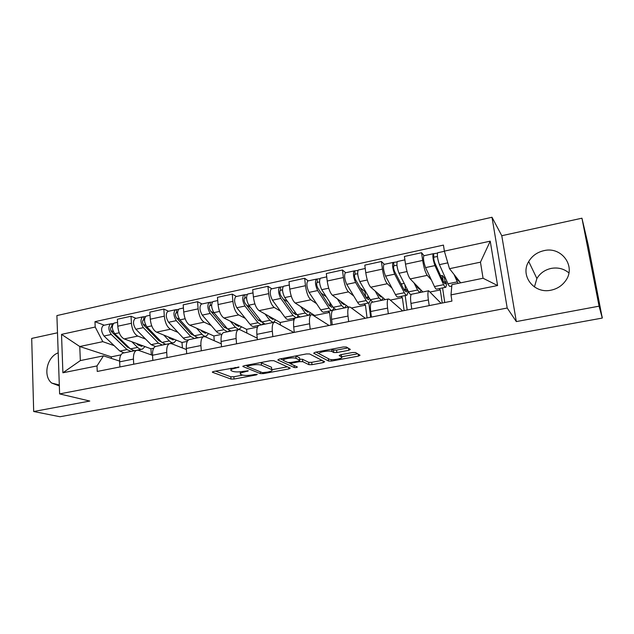 <?xml version="1.0" encoding="UTF-8"?>
<svg xmlns="http://www.w3.org/2000/svg" width="634" height="634" viewBox="0 0 634 634"><rect width="100%" height="100%" fill="white"/><g stroke="black" fill="none" stroke-linecap="round" stroke-linejoin="round"><path stroke-width="0.95" d="M239.058 367.086L213.563 371.484L212.374 372.245L230.99 379.061L234.057 379.037L256.398 374.916L257.269 374.401L255.09 374.393L252.166 374.932C247.878 375.621 244.589 375.645 242.299 374.995L240.603 374.329C239.47 373.521 240.785 372.721 244.55 371.928L248.346 370.819L243.163 371.381C238.796 372.087 235.42 372.103 233.035 371.421L231.259 370.724C230.071 369.884 231.386 369.051 235.206 368.235L239.058 367.086M534.414 286.956L536.895 278.516C540.097 273.206 544.852 269.838 551.152 268.412C557.92 267.207 563.832 268.697 568.896 272.889M543.885 250.668C537.188 252.229 532.124 255.843 528.716 261.509C519.793 275.568 533.923 294.152 551.049 290.174C557.04 288.906 561.819 285.871 565.385 281.068C576.607 266.692 561.645 246.063 543.885 250.668M58.193 352.837C46.924 356.887 42.755 376.025 51.711 383.063L59.334 385.924M348.748 350.301L350.34 349.397L346.378 347.012L343.184 346.988L315.169 352.282L313.687 353.186L328.618 361.063L331.63 361.047L358.464 356.102L360.041 355.238L355.484 352.504L352.456 352.52L340.704 354.707L339.174 355.579L341.528 356.902C344.389 358.305 332.05 360.635 329.395 359.201L319.584 353.962C316.406 352.512 329.109 350.016 331.986 351.545L333.769 352.536L336.868 352.528L348.748 350.301L348.502 348.296M507.2 308.029L516.322 321.581L599.075 306.167L602.268 318.07L59.961 416.744L33.681 411.514L89.798 401.053L59.612 393.904L507.2 308.029L491.992 217.256L56.901 315.581L59.612 393.904M273.856 360.698L270.631 360.698L244.153 365.699L242.893 366.507L260.416 373.632L263.475 373.616L288.906 368.925L290.229 368.14L273.856 360.698M279.166 359.09L306.396 353.938L309.574 353.938L324.656 361.768L323.221 362.6L311.976 364.669L308.932 364.677L302.743 361.657L299.62 361.657L292.1 363.06L290.752 363.892L297.378 366.975C297.116 367.522 296.086 367.712 294.303 367.546L277.827 359.953L279.166 359.09M599.075 306.167L581.949 218.199L588.265 245.192L602.157 317.476M57.496 332.787L31.7 338.421L33.681 411.514M581.949 218.199L501.771 235.713L491.992 217.256M602.268 318.07L601.785 315.573L602.3 317.452M123.654 352.956L122.996 353.09C120.65 354.137 119.533 357.053 119.636 361.848L119.905 366.959M145.614 339.087L137.776 336.083C134.265 334.11 132.141 329.839 131.42 323.261L117.773 326.201C118.479 332.747 120.618 336.987 124.193 338.928L150.94 348.771L151.32 354.889M117.773 326.201L117.409 319.227L131.024 316.255L136.009 318.323M133.726 364.217L133.441 359.082C133.306 354.263 134.384 351.339 136.675 350.301L138.6 350.356L152.525 355.317M131.42 323.261L131.024 316.255M156.21 346.322L155.584 346.449C153.38 347.472 152.358 350.404 152.525 355.254L152.842 360.421M168.581 311.246L163.841 309.075L149.846 312.134L150.282 319.187C151.035 325.813 153.127 330.132 156.543 332.145L181.998 342.455L182.394 347.963M167.051 357.608L166.71 352.409C166.52 347.535 167.495 344.595 169.643 343.58L171.465 343.66L186.404 349.54M177.956 332.374L170.491 329.22C167.146 327.176 165.086 322.825 164.309 316.16L163.841 309.075M189.677 339.499L189.083 339.618C187.022 340.616 186.103 343.573 186.325 348.47L186.705 353.709M202.056 303.971L197.57 301.697L183.186 304.843L183.702 311.983C184.51 318.688 186.531 323.086 189.772 325.171L213.872 335.972L214.252 340.72M201.319 350.808L200.915 345.546C200.669 340.616 201.541 337.66 203.538 336.67L205.25 336.781L221.29 343.802M211.185 325.48L204.116 322.167C200.946 320.051 198.949 315.613 198.117 308.869L197.57 301.697M224.079 332.478L223.533 332.588C221.623 333.571 220.814 336.543 221.1 341.504L221.535 346.798M236.466 296.49L232.258 294.113L217.462 297.346L218.056 304.566C218.92 311.365 220.878 315.843 223.945 318.006L246.586 329.323L246.927 333.104M236.569 343.818L236.11 338.493C235.793 333.508 236.553 330.528 238.4 329.561L239.993 329.704L257.23 338.168M245.334 318.403L238.685 314.916C235.705 312.721 233.772 308.203 232.884 301.372L232.258 294.113M236.038 296.585L235.753 296.641C233.922 299.24 234.287 302.949 236.839 307.752L250.081 324.354C251.516 326.114 252.831 326.779 254.036 326.367L258.957 325.369C257.214 326.32 256.516 329.308 256.873 334.332L257.372 339.689M271.851 288.795L267.944 286.306L252.72 289.635L253.402 296.942C254.321 303.829 256.207 308.393 259.076 310.636L280.18 322.492L280.434 325.036M272.85 336.622L272.327 331.233C271.938 326.185 272.58 323.189 274.26 322.246L275.727 322.421L293.804 332.462M298.939 316.707L298.994 317.206M280.442 311.128L274.245 307.458C271.463 305.176 269.601 300.579 268.657 293.653L267.944 286.306M294.255 319.306L292.829 318.458M271.471 288.882L271.217 288.938C269.585 291.521 269.989 295.27 272.43 300.183L284.904 317.214C286.251 319.021 287.471 319.718 288.573 319.33L295.42 317.935C293.851 318.854 293.273 321.858 293.701 326.946L294.263 332.374M308.259 280.886L304.669 278.278L289.001 281.702L289.77 289.096C290.744 296.078 292.567 300.73 295.222 303.052L314.694 315.478L314.789 316.39M310.2 329.212L309.606 323.752C309.154 318.648 309.669 315.637 311.167 314.726L312.499 314.932L329.078 325.472M333.349 309.432L333.436 310.184M316.556 303.646L310.834 299.779C308.267 297.417 306.476 292.726 305.477 285.712L304.669 278.278M331.027 325.083L329.577 312.451L327.889 311.31M333.365 310.192L332.953 310.28C331.566 311.175 331.122 314.195 331.622 319.338L332.264 324.838M345.736 272.739L342.471 270.013L326.344 273.539L327.207 281.021C328.246 288.09 329.989 292.837 332.43 295.246L348.565 307.094M348.676 321.581L348.011 316.057C347.48 310.882 347.86 307.855 349.168 306.975L350.356 307.213L365.342 318.276M368.822 302.981L370.628 317.23M353.709 295.959L348.494 291.878C346.156 289.421 344.452 284.642 343.382 277.534L342.471 270.013M367.062 317.935L365.453 305.152L363.932 303.955M371.968 302.323L371.611 302.394C370.414 303.266 370.113 306.301 370.7 311.508L371.405 317.071M384.323 264.346L381.422 261.493L364.804 265.131L365.763 272.707C366.872 279.871 368.528 284.706 370.731 287.218L385.187 299.628M388.325 313.719L387.588 308.116C386.97 302.886 387.208 299.842 388.317 298.986L389.347 299.272L402.645 310.882M405.189 295.547L407.179 309.978M391.963 288.066L387.287 283.739C385.187 281.195 383.562 276.313 382.429 269.109L381.422 261.493M404.12 310.589L402.344 297.647L400.997 296.403M411.735 294.216L411.442 294.271C410.46 295.103 410.301 298.162 410.967 303.432L411.751 309.075M424.075 255.708L421.555 252.72L404.421 256.461L405.491 264.14C406.671 271.4 408.241 276.329 410.19 278.936L422.862 291.949M429.202 305.612L428.378 299.937C427.673 294.644 427.768 291.585 428.655 290.76L441.018 303.266M442.58 287.923L444.759 302.529M431.358 279.959L427.245 275.362C425.398 272.707 423.877 267.738 422.664 260.431L421.555 252.72M442.239 303.028L440.289 289.936L439.124 288.628M440.289 289.936L430.351 291.957M402.344 297.647L390.298 300.104M365.453 305.152L351.426 308.005M329.577 312.451L314.694 315.478M294.121 319.655L280.18 322.492M257.499 327.104L246.586 329.323M221.908 334.34L213.872 335.972M187.323 341.377L181.998 342.455M153.682 348.217L150.94 348.771M114.12 345.617L102.803 341.671L79.765 346.521L80.344 360.587L103.477 355.856L119.612 361.079M120.959 354.866L111.315 356.831L79.765 346.521L61.522 334.372L95.211 327.041L102.803 341.671M111.315 356.831L111.394 358.424M103.477 355.856L96.994 365.937L62.901 372.784L61.522 334.372M444.363 251.127L490.233 241.158L497.587 285.538L450.996 294.889L451.923 284.626L483.068 278.255L480.461 262.167L449.498 268.689L444.363 251.127L443.451 245.096L94.965 321.676L95.211 327.041M96.994 365.937L97.248 371.453L451.931 301.102L450.996 294.889M516.322 321.581L501.771 235.713M449.498 268.689L460.672 282.835M139.678 349.691L139.742 350.761M104.301 325.218L94.965 321.676M444.513 278.255L445.425 278.064M62.901 372.784L80.344 360.587M483.068 278.255L497.587 285.538M480.461 262.167L490.233 241.158M230.847 368.219L231.164 369.59M240.104 371.793L240.508 373.267M215.544 371.112L230.8 376.77L233.859 376.747L242.679 375.114M271.915 369.701L287.368 366.832M245.81 365.39L247.078 365.905M248.005 365.818L247.117 366.389L262.389 372.657L267.651 372.079C271.534 371.262 272.905 370.438 271.74 369.606L261.477 365.2C259.163 364.479 255.748 364.479 251.23 365.216L248.005 365.818L247.934 364.986M271.621 368.354L271.629 369.551M260.629 362.593L271.407 367.205M322.032 360.413L311.722 362.323L311.976 364.669M299.684 359.209L302.481 359.264L308.679 362.323L311.722 362.323M290.634 363.599L288.565 362.632M283.438 360.239L280.442 358.844M295.816 355.967L296.07 358.408C293.249 356.863 280.482 359.272 283.889 360.691L287.717 362.474L290.855 362.474L298.4 361.063L299.787 360.215L296.086 358.408L295.777 355.951M283.612 358.25L283.786 359.66M299.573 358.178L299.787 360.215M295.832 355.975L299.533 357.806M332.113 351.608L331.82 349.136L333.484 350.087L336.583 350.079L347.923 347.947M341.346 355.357L341.369 354.58M341.512 356.799L357.663 353.812M316.049 352.116L328.563 358.765M136.524 343.469L137.958 344.88L141.747 346.227L142.65 345.72M138.125 345.047L139.845 344.69M135.256 350.594L136.69 350.293M134.503 350.745L130.382 348.898L114.73 333.738C111.814 329.276 111.584 325.725 114.041 323.102L114.397 323.023M145.02 346.592L142.404 349.128C140.883 349.603 139.274 349.033 137.594 347.424L131.793 341.726M129.97 348.494L127.379 347.06L111.695 331.907C110.292 329.767 110.189 328.063 111.378 326.803L112.305 326.748M113.296 331.606L110.942 330.726M127.553 347.226L128.456 347.036M133.1 350.602L131.864 351.284M131.135 351.434L126.998 349.596L111.275 334.475C108.351 330.021 108.121 326.478 110.601 323.847L113.343 323.562M124.034 352.884L119.85 351.062L104 336.028C101.052 331.59 100.83 328.055 103.342 325.424L103.707 325.345M137.507 344.436L137.475 343.818M138.783 344.912L137.515 344.444M111.037 327.025L111.941 326.827L111.79 323.895M168.264 336.892L169.643 338.35L173.248 339.769L174.104 339.261M169.809 338.516L171.442 338.184M169.666 343.573L166.552 344.207M165.862 344.349L161.932 342.431L146.882 326.898C144.061 322.341 143.791 318.751 146.097 316.128L146.43 316.057M176.355 340.173L173.914 342.709C172.48 343.16 170.95 342.566 169.333 340.91L163.762 335.069M161.622 342.106L158.785 340.585L143.704 325.06C142.341 322.872 142.222 321.161 143.332 319.901L144.497 319.798M145.82 325.385L143.173 324.299M158.952 340.751L160.085 340.521M164.38 344.135L163.096 344.912M162.407 345.054L158.46 343.145L143.339 327.651C140.502 323.11 140.241 319.52 142.563 316.897L145.44 316.588M155.457 346.497L151.122 344.65L135.858 329.244C133.005 324.719 132.752 321.145 135.105 318.522L135.454 318.442M143.022 320.115L143.87 319.932L143.696 316.968M203.292 331.622L203.26 331.217M200.859 330.14L202.183 331.645L205.598 333.127L206.399 332.628M202.341 331.812L203.879 331.495M198.062 337.787L194.329 335.79L179.929 319.869C177.195 315.217 176.894 311.587 179.026 308.972L179.351 308.901M208.531 333.579L206.264 336.107C204.917 336.551 203.474 335.925 201.929 334.229L196.595 328.23M193.972 335.513L191.032 333.944L176.593 318.022C175.277 315.795 175.135 314.06 176.173 312.808L177.575 312.649M179.39 319.171L176.434 317.84M191.191 334.11L192.562 333.833M196.485 337.47L195.161 338.374M194.511 338.508L190.763 336.519L176.284 320.646C173.542 316.009 173.248 312.38 175.396 309.764L178.416 309.424M187.704 339.895C186.301 340.347 184.811 339.737 183.226 338.065L168.596 322.278C165.839 317.666 165.545 314.044 167.741 311.429L168.065 311.357M175.872 313.022L176.68 312.847L176.466 309.844M235.056 324.077L235.008 323.538M234.342 323.205L235.61 324.751L238.82 326.312L239.565 325.813M235.761 324.933L237.203 324.632M231.125 331.043L227.606 328.967L213.888 312.641C211.265 307.894 210.932 304.225 212.881 301.618L213.175 301.554M241.562 326.811L239.002 329.45M238.78 329.466L235.42 327.366L230.332 321.2M227.36 328.674L224.159 327.112L210.393 310.795C209.125 308.528 208.966 306.769 209.917 305.517L211.574 305.311M214.332 313.156L210.963 311.476M224.309 327.295L225.926 326.962M229.453 330.591L228.089 331.661M227.479 331.788L223.937 329.72L210.147 313.434C207.508 308.703 207.175 305.033 209.149 302.426L212.311 302.061M220.426 333.222C219.118 333.65 217.716 333.016 216.202 331.305L202.246 315.114C199.583 310.406 199.258 306.745 201.279 304.138L201.58 304.074M209.648 305.723L210.393 305.564L210.155 302.529M268.745 316.073L269.965 317.674L272.953 319.306L273.634 318.815M270.108 317.856L271.439 317.579M265.091 324.117L261.802 321.953L248.821 305.208C246.301 300.365 245.929 296.649 247.688 294.049L247.965 293.994M275.489 319.861L273.611 322.381M273.064 322.492L269.83 320.305L265.012 313.973M261.517 321.581L258.189 320.099L245.152 303.361C243.939 301.047 243.757 299.264 244.613 298.02L246.547 297.758M250.493 307.371L246.555 305.168M258.331 320.281L260.209 319.893M263.308 323.467L261.905 324.767M261.351 324.877L258.03 322.73L244.962 306.024C242.434 301.198 242.061 297.481 243.852 294.881L247.173 294.485M244.367 298.226L245.057 298.075L244.779 295.008M304.122 308.734L305.279 310.398L308.029 312.11L308.647 311.619M305.406 310.589L306.634 310.335M300.009 317L296.958 314.749L284.745 297.56C282.352 292.615 281.932 288.85 283.493 286.267L283.747 286.211M310.359 312.713L308.695 315.225M308.203 315.328L305.208 313.053L300.674 306.531M296.553 314.187L295.999 314.583L293.17 312.895L280.902 295.721C279.745 293.352 279.546 291.545 280.307 290.309L282.518 289.984M287.796 301.855L283.232 298.986M293.304 313.077L295.46 312.633M298.075 316.065L296.664 317.682M296.157 317.785L293.074 315.542L280.783 298.408C278.374 293.471 277.961 289.714 279.546 287.123L283.033 286.703M280.085 290.515L280.719 290.38L280.402 287.273M340.498 301.174L341.591 302.917L344.096 304.708L344.642 304.217M341.71 303.107L342.82 302.878M335.901 309.677L333.104 307.332L321.723 289.69C319.457 284.642 318.997 280.83 320.336 278.255L320.566 278.207M346.196 305.358L344.761 307.87M344.325 307.958L341.591 305.596L337.359 298.868M332.509 306.412L331.733 307.252L329.141 305.485L317.689 287.852C316.596 285.435 316.374 283.604 317.032 282.376L319.552 281.987M326.32 296.815L321.066 293.059M329.26 305.667L331.709 305.168M333.801 308.298L332.406 310.391C331.447 310.755 330.354 310.01 329.117 308.148L317.642 290.562C315.36 285.522 314.9 281.718 316.271 279.142L319.932 278.683M331.923 310.486L324.077 312.087C323.086 312.459 321.969 311.722 320.709 309.875L309.043 292.393C306.729 287.376 306.285 283.58 307.704 281.005L307.934 280.957M331.257 304.471L330.045 304.724L330.908 305.334M330.045 304.724L329.743 302.117M316.841 282.574L317.404 282.455L317.048 279.309M377.927 293.391L378.95 295.214L381.192 297.1L381.668 296.601M379.061 295.412L380.043 295.214M372.816 302.149L370.296 299.708L359.795 281.591C357.663 276.424 357.156 272.565 358.273 270.013L358.464 269.973M383.055 297.798L381.866 300.302M381.486 300.381L379.029 297.917L375.114 290.974M369.376 298.131L368.473 299.708L366.135 297.853L355.563 279.752C354.533 277.28 354.295 275.433 354.842 274.205L357.671 273.753M365.525 291.474L364.962 291.585L360.152 287.614M366.254 298.051L369.004 297.481M370.478 300.017L369.154 302.893C368.322 303.242 367.332 302.458 366.19 300.548L355.595 282.487C353.439 277.335 352.94 273.484 354.081 270.924L357.925 270.433M368.726 302.981L360.58 304.645C359.716 304.994 358.701 304.217 357.536 302.323L346.735 284.373C344.555 279.245 344.064 275.402 345.261 272.842L345.467 272.794M366 297.623L366.476 298.004M365.644 297.013L364.962 291.585M368.592 296.775L365.834 297.338M354.675 274.403L355.167 274.292L354.778 271.114M407.805 291.6L407.733 290.237M416.443 285.363L417.402 287.289L419.367 289.27L419.763 288.763M417.505 287.495L418.353 287.321M411.149 294.334C410.452 294.651 409.596 293.827 408.565 291.862L399.016 273.246C397.019 267.968 396.464 264.061 397.344 261.525L397.502 261.485M420.968 290.007L420.049 292.52M419.724 292.583L417.56 290.015L413.978 282.827M404.318 290.214L407.099 289.635L406.275 291.957L404.215 290.007L394.57 271.407C393.611 268.879 393.342 267.009 393.777 265.797L396.947 265.274M404.223 283.398L401.536 283.961L400.617 283.065M407.099 289.635L408.019 292.203L406.957 295.182C406.251 295.507 405.38 294.691 404.341 292.726L394.681 274.165C392.676 268.903 392.121 264.996 393.025 262.46L397.058 261.929M406.6 295.262L398.136 296.981C397.399 297.314 396.504 296.498 395.442 294.556L385.559 276.107C383.515 270.869 382.976 266.977 383.935 264.433L384.109 264.394M401.694 285.157L401.536 283.961M406.125 289.841L405.435 289.167L404.793 284.507M405.435 289.167L403.937 289.476M393.643 265.987L394.063 265.9L393.627 262.674M445.044 281.821L444.474 278.025L442.326 275.449L440.638 275.806M456.1 277.05L456.995 279.134L458.667 281.203L458.968 280.688M457.09 279.34L457.796 279.198M451.796 286.045L450.18 286.37C449.625 286.663 448.896 285.799 447.976 283.778L439.425 264.647C437.587 259.251 436.977 255.288 437.595 252.768L437.729 252.744M459.991 281.971L459.912 282.994M457.978 283.39L454.007 274.395M443.507 282.138L445.773 281.67L445.187 283.969L443.412 281.932L434.766 262.817C433.87 260.233 433.585 258.339 433.894 257.127L437.42 256.532M445.773 281.67L446.629 284.286L445.876 287.25C445.306 287.551 444.553 286.687 443.626 284.674L434.956 265.598C433.101 260.209 432.499 256.255 433.149 253.735L437.373 253.172M445.575 287.313L436.794 289.104C436.192 289.405 435.415 288.557 434.456 286.552L425.557 267.596C423.663 262.238 423.076 258.3 423.781 255.771L423.924 255.74M443.808 282.075L443.214 281.377L442.326 275.449M433.791 257.317L433.648 253.98M382.429 269.109L365.763 272.707M343.382 277.534L327.207 281.021M305.477 285.712L289.77 289.096M268.657 293.653L253.402 296.942M232.884 301.372L218.056 304.566M198.117 308.869L183.702 311.983M164.309 316.16L150.282 319.187M422.664 260.431L405.491 264.14M427.245 275.362L410.19 278.936M387.287 283.739L370.731 287.218M387.588 308.116L370.7 311.508M348.494 291.878L332.43 295.246M348.011 316.057L331.622 319.338M310.834 299.779L295.222 303.052M309.606 323.752L293.701 326.946M274.245 307.458L259.076 310.636M272.327 331.233L256.873 334.332M238.685 314.916L223.945 318.006M236.11 338.493L221.1 341.504M204.116 322.167L189.772 325.171M200.915 345.546L186.325 348.47M170.491 329.22L156.543 332.145M166.71 352.409L152.525 355.254M137.776 336.083L124.193 338.928M133.441 359.082L119.636 361.848M428.378 299.937L410.967 303.432M235.135 367.403L235.206 368.235M247.45 370.708L247.514 371.373M244.478 371.136L244.55 371.928M256.342 374.274L256.398 374.916M233.859 376.747L234.057 379.037M230.8 376.77L230.99 379.061M212.438 371.833L212.477 372.285M238.17 366.975L238.226 367.665M288.755 367.466L288.906 368.925M263.395 372.768L263.475 373.616M260.241 371.778L260.416 373.632M242.917 366.103L242.949 366.531M261.248 362.799L261.477 365.2M251.151 364.384L251.23 365.216M323.031 360.928L323.221 362.6M308.679 362.323L308.924 364.677L308.679 362.323M302.489 359.264L302.743 361.657L302.481 359.264M299.525 360.746L299.62 361.657M292.02 362.26L292.1 363.06M294.089 365.446L294.303 367.546M336.583 350.079L336.868 352.528M333.436 350.063L333.722 352.512M341.258 354.604L341.528 356.902M358.226 354.144L358.464 356.102M331.463 359.605L331.63 361.047M328.325 358.678L328.594 361.047L328.349 358.693M130.382 348.898L137.594 347.424M114.73 333.738L119.208 332.787M119.85 351.062L126.998 349.596M104 336.028L111.275 334.475M161.932 342.431L169.333 340.91M146.882 326.898L151.732 325.868M151.122 344.65L158.46 343.145M135.858 329.244L143.339 327.651M194.329 335.79L201.929 334.229M179.929 319.869L185.16 318.751M183.226 338.065L190.763 336.519M168.596 322.278L176.284 320.646M227.606 328.967L235.42 327.366M213.888 312.641L219.53 311.437M216.202 331.305L223.937 329.72M202.246 315.114L210.147 313.434M261.802 321.953L269.83 320.305M248.821 305.208L254.884 303.916M250.081 324.354L258.03 322.73M236.839 307.752L244.962 306.024M296.958 314.749L305.208 313.053M284.745 297.56L291.26 296.173M284.904 317.214L293.074 315.542M272.43 300.183L280.783 298.408M333.104 307.332L341.591 305.596M321.723 289.69L328.713 288.201M320.709 309.875L329.117 308.148M309.043 292.393L317.642 290.562M370.296 299.708L379.029 297.917M359.795 281.591L367.284 279.998M357.536 302.323L366.19 300.548M346.735 284.373L355.595 282.487M408.565 291.862L417.56 290.015M399.016 273.246L407.028 271.542M395.442 294.556L404.341 292.726M385.559 276.107L394.681 274.165M447.976 283.778L457.233 281.884M439.425 264.647L447.794 262.864M434.456 286.552L443.626 284.674M425.557 267.596L434.956 265.598M528.716 261.509L536.895 278.516M51.711 383.063L59.303 384.973M428.655 290.76L411.442 294.271M136.675 350.301L122.996 353.09M169.643 343.58L155.584 346.449M203.538 336.67L189.083 339.618M238.4 329.561L223.533 332.588M274.26 322.246L258.957 325.369M311.167 314.726L295.42 317.935M349.168 306.975L332.953 310.28M388.317 298.986L371.611 302.394M247.006 365.16L247.094 366.127M271.518 367.26L271.74 369.606M290.61 362.513L290.713 363.528M333.484 350.087L333.769 352.536M331.709 349.16L331.986 351.545M141.144 346.354L141.747 346.227M137.301 350.174L141.644 349.286M114.041 323.102L117.567 322.334M103.342 325.424L110.601 323.847M172.686 339.879L173.248 339.769M170.237 343.454L173.201 342.851M146.097 316.128L150.036 315.272M135.105 318.522L142.563 316.897M205.067 333.238L205.598 333.127M179.026 308.972L183.416 308.021M167.741 311.429L175.396 309.764M238.329 326.415L238.82 326.312M212.881 301.618L217.724 300.564M226.924 328.753L227.36 328.666M201.279 304.138L209.149 302.426M272.501 319.401L272.953 319.306M247.688 294.049L253.021 292.892M260.78 321.803L261.248 321.707M235.753 296.641L243.852 294.881M307.617 312.197L308.029 312.11M283.493 286.267L289.342 284.999M295.579 314.67L295.999 314.583M271.217 288.938L279.546 287.123M320.336 278.255L326.724 276.868M307.704 281.005L316.271 279.142M358.273 270.013L365.232 268.499M345.261 272.842L354.081 270.924M397.344 261.525L404.896 259.877M383.935 264.433L393.025 262.46M437.595 252.768L444.41 251.294M423.781 255.771L433.149 253.735"/></g></svg>

